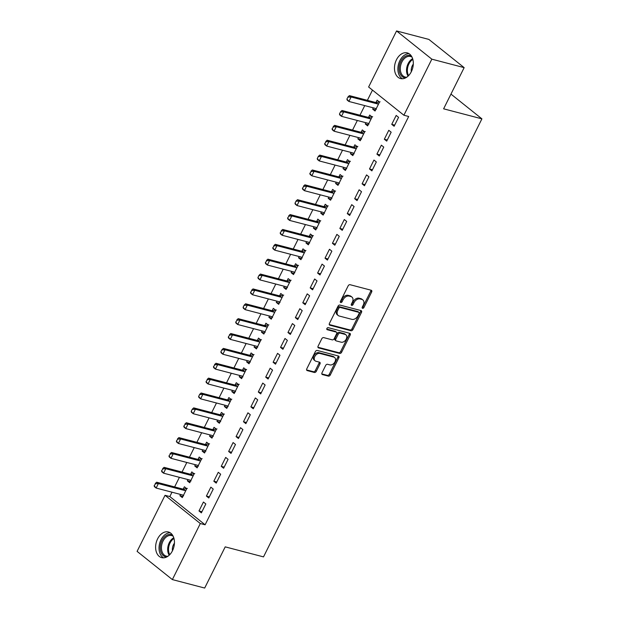 <?xml version="1.0" encoding="UTF-8"?>
<svg xmlns="http://www.w3.org/2000/svg" width="619" height="619" viewBox="0 0 619 619"><rect width="100%" height="100%" fill="white"/><g stroke="black" fill="none" stroke-linecap="round" stroke-linejoin="round"><path stroke-width="0.93" d="M362.587 308.324A1.168 0.812 128.7 0 0 363.918 307.519L371.648 292.013A1.671 1.161 128.7 0 0 371.516 290.396A1.671 1.161 128.7 0 0 371.199 290.241L350.06 284.701A1.671 1.161 128.7 0 0 348.157 285.854L340.427 301.36A1.168 0.812 128.7 0 0 342.067 301.793L343.073 299.789A5.339 3.714 128.7 0 1 349.155 296.099L350.919 296.563A5.339 3.714 128.7 0 1 351.925 297.066A5.339 3.714 128.7 0 1 352.35 302.219L351.352 304.223A1.168 0.812 128.7 0 0 352.992 304.656L353.991 302.652A5.339 3.714 128.7 0 1 360.08 298.962L361.844 299.426A5.339 3.714 128.7 0 1 362.85 299.921A5.339 3.714 128.7 0 1 363.276 305.082L362.27 307.086A1.168 0.812 128.7 0 0 362.587 308.324M362.138 307.519A1.168 0.812 128.7 0 0 362.966 306.753L370.696 291.247A1.671 1.161 128.7 0 0 370.874 290.156M340.288 301.801A1.168 0.812 128.7 0 0 341.115 301.035L342.114 299.023L343.073 299.789M351.213 304.664A1.168 0.812 128.7 0 0 352.041 303.89L353.039 301.886L353.991 302.652M157.597 538.863A13.262 9.099 104.7 0 1 168.391 531.976A13.262 9.099 104.7 0 1 172.469 550.755A13.262 9.099 104.7 0 1 161.675 557.642A13.262 9.099 104.7 0 1 157.597 538.863M396.454 59.78A13.262 9.099 104.7 0 1 407.256 52.901A13.262 9.099 104.7 0 1 411.333 71.68A13.262 9.099 104.7 0 1 400.532 78.559A13.262 9.099 104.7 0 1 396.454 59.78M321.996 372.816A1.671 1.161 128.7 0 0 322.128 374.425A1.671 1.161 128.7 0 0 322.445 374.58L328.38 376.135A1.671 1.161 128.7 0 0 330.283 374.982L338.864 357.759A1.671 1.161 128.7 0 0 338.732 356.149A1.671 1.161 128.7 0 0 338.423 355.995L317.276 350.455A1.671 1.161 128.7 0 0 315.373 351.607L306.784 368.831A1.671 1.161 128.7 0 0 306.916 370.441A1.671 1.161 128.7 0 0 307.233 370.595L314.398 372.476A1.671 1.161 128.7 0 0 316.301 371.323L319.977 363.949A1.671 1.161 128.7 0 0 319.845 362.339A1.671 1.161 128.7 0 0 319.528 362.185L315.976 361.256A4.465 3.11 128.7 0 1 315.133 360.838A4.465 3.11 128.7 0 1 315.11 355.948A4.465 3.11 128.7 0 1 319.868 353.441L333.788 357.093A4.465 3.11 128.7 0 1 334.631 357.511A4.465 3.11 128.7 0 1 334.662 362.394A4.465 3.11 128.7 0 1 329.896 364.901L327.575 364.289A1.671 1.161 128.7 0 0 325.671 365.442L321.996 372.816M171.997 492.206L169.823 496.562L205.106 524.788L408.679 116.48L403.89 115.227L368.615 87.008L396.562 30.95L431.838 59.169L403.89 115.227M205.106 524.788L200.316 523.535L172.368 579.585L137.093 551.367L165.041 495.308L200.316 523.535M396.562 30.95L428.874 39.415L464.149 67.633L443.614 108.82L481.907 118.848L263.508 556.891L225.215 546.863L204.68 588.05L172.368 579.585M464.149 67.633L431.838 59.169M351.012 330.747A1.671 1.161 128.7 0 0 352.915 329.594L361.496 312.371A1.671 1.161 128.7 0 0 361.364 310.761A1.671 1.161 128.7 0 0 361.047 310.599L339.908 305.066A1.671 1.161 128.7 0 0 338.005 306.219L329.416 323.435A1.671 1.161 128.7 0 0 329.548 325.052A1.671 1.161 128.7 0 0 329.865 325.207L351.012 330.747L350.052 329.981A1.671 1.161 128.7 0 0 351.956 328.828L360.544 311.605A1.671 1.161 128.7 0 0 360.722 310.514M350.184 335.065L341.595 352.288A1.671 1.161 128.7 0 1 339.692 353.441L318.553 347.901A1.671 1.161 128.7 0 1 318.236 347.746A1.671 1.161 128.7 0 1 318.104 346.137L321.779 338.763A1.671 1.161 128.7 0 1 323.683 337.61L332.256 339.854A1.671 1.161 128.7 0 0 334.159 338.709L336.597 333.819A1.671 1.161 128.7 0 0 336.465 332.202A1.671 1.161 128.7 0 0 336.148 332.047L327.219 329.71A1.168 0.812 128.7 0 1 328.24 327.668L349.735 333.301A1.671 1.161 128.7 0 1 350.052 333.455A1.671 1.161 128.7 0 1 350.184 335.065L349.232 334.299L340.643 351.522L341.595 352.288M481.907 118.848L450.957 94.088M206.406 496.082L208.789 497.993L213.238 489.072L210.855 487.161L206.406 496.082L209.361 496.856M187.967 479.578L187.34 480.831L189.724 482.735L194.173 473.814L191.789 471.91L190.606 474.278M221.238 466.347L223.621 468.25L228.071 459.329L225.687 457.426L221.238 466.347L224.186 467.121M202.792 449.835L202.165 451.096L204.549 453L208.998 444.078L206.614 442.175L205.438 444.535M236.063 436.612L238.447 438.515L242.896 429.594L240.512 427.69L236.063 436.612L239.011 437.385M217.617 420.1L216.99 421.353L219.374 423.264L223.823 414.343L221.44 412.432L220.263 414.8M250.888 406.869L253.272 408.78L257.721 399.859L255.338 397.947L250.888 406.869L253.836 407.642M232.442 390.365L231.823 391.618L234.206 393.522L238.655 384.6L236.265 382.697L235.088 385.064M265.713 377.133L268.097 379.037L272.546 370.116L270.163 368.212L265.713 377.133L268.669 377.907M247.275 360.622L246.648 361.875L249.031 363.786L253.481 354.865L251.097 352.954L249.914 355.321M280.546 347.398L282.929 349.302L287.378 340.38L284.988 338.477L280.546 347.398L283.494 348.164M262.1 330.886L261.473 332.14L263.856 334.051L268.306 325.13L265.922 323.219L264.739 325.586M295.371 317.655L297.754 319.566L302.204 310.645L299.82 308.734L295.371 317.655L298.319 318.429M276.925 301.151L276.298 302.405L278.682 304.308L283.131 295.387L280.747 293.483L279.571 295.851M310.196 287.92L312.58 289.824L317.029 280.902L314.645 278.999L310.196 287.92L313.144 288.694M291.75 271.408L291.131 272.662L293.514 274.573L297.956 265.652L295.572 263.74L294.396 266.108M325.021 258.177L327.405 260.088L331.854 251.167L329.47 249.256L325.021 258.177L327.969 258.951M306.583 241.673L305.956 242.927L308.339 244.83L312.788 235.909L310.405 234.005L309.221 236.373M339.854 228.442L342.237 230.345L346.679 221.424L344.296 219.521L339.854 228.442L342.802 229.216M321.408 211.93L320.781 213.191L323.164 215.095L327.613 206.173L325.23 204.27L324.047 206.63M354.679 198.707L357.062 200.61L361.511 191.689L359.128 189.785L354.679 198.707L357.627 199.48M336.233 182.195L335.606 183.448L337.989 185.36L342.439 176.438L340.055 174.527L338.879 176.895M369.504 168.964L371.887 170.875L376.337 161.954L373.953 160.042L369.504 168.964L372.452 169.738M351.058 152.46L350.431 153.713L352.822 155.617L357.264 146.695L354.88 144.792L353.704 147.16M384.329 139.229L386.713 141.132L391.162 132.211L388.778 130.307L384.329 139.229L387.277 140.002M365.891 122.717L365.264 123.97L367.647 125.881L372.096 116.96L369.713 115.049L368.529 117.417M372.483 90.103L367.377 100.332M364.746 105.609L359.964 115.204M357.333 120.481L352.551 130.067M349.921 135.344L345.139 144.939M342.508 150.216L337.726 159.81M335.096 165.087L330.314 174.674M327.683 179.959L322.901 189.546M320.271 194.823L315.489 204.417M312.85 209.694L308.069 219.288M305.438 224.565L300.656 234.152M298.025 239.429L293.244 249.024M290.613 254.301L285.831 263.895M283.2 269.172L278.418 278.759M275.788 284.036L271.006 293.63M268.375 298.907L263.593 308.502M260.963 313.779L256.181 323.366M253.55 328.643L248.761 338.237M246.13 343.514L241.348 353.109M238.717 358.386L233.936 367.972M231.305 373.249L226.523 382.844M223.892 388.121L219.111 397.715M216.48 402.992L211.698 412.587M209.067 417.864L204.285 427.45M201.655 432.727L196.873 442.322M194.242 447.599L189.46 457.193M186.822 462.47L182.04 472.057M179.409 477.334L174.628 486.929M373.303 107.853L372.677 109.106L375.06 111.01L379.509 102.089L377.126 100.185L375.942 102.553M391.742 124.357L394.125 126.268L398.574 117.347L396.191 115.436L391.742 124.357L394.698 125.131M358.471 137.588L357.852 138.842L360.235 140.753L364.684 131.832L362.293 129.92L361.117 132.288M376.917 154.1L379.3 156.003L383.749 147.082L381.366 145.179L376.917 154.1L379.865 154.866M343.646 167.323L343.019 168.585L345.402 170.488L349.851 161.567L347.468 159.663L346.292 162.023M362.092 183.835L364.475 185.739L368.924 176.817L366.541 174.914L362.092 183.835L365.04 184.609M328.821 197.066L328.194 198.32L330.577 200.223L335.026 191.302L332.643 189.399L331.467 191.766M347.267 213.57L349.65 215.482L354.099 206.56L351.716 204.649L347.267 213.57L350.215 214.344M313.995 226.802L313.369 228.055L315.752 229.966L320.201 221.045L317.818 219.134L316.634 221.501M332.434 243.313L334.825 245.217L339.266 236.296L336.883 234.392L332.434 243.313L335.39 244.087M299.17 256.537L298.544 257.798L300.927 259.701L305.376 250.78L302.993 248.877L301.809 251.237M317.609 273.049L319.992 274.96L324.441 266.038L322.058 264.127L317.609 273.049L320.557 273.822M284.338 286.28L283.711 287.533L286.094 289.437L290.543 280.515L288.16 278.612L286.984 280.98M302.784 302.784L305.167 304.695L309.616 295.774L307.233 293.863L302.784 302.784L305.732 303.558M269.513 316.015L268.886 317.268L271.269 319.18L275.718 310.258L273.335 308.347L272.159 310.715M287.959 332.527L290.342 334.43L294.791 325.509L292.408 323.605L287.959 332.527L290.907 333.301M254.688 345.758L254.061 347.011L256.444 348.915L260.893 339.993L258.51 338.09L257.326 340.458M273.126 362.262L275.517 364.173L279.958 355.252L277.575 353.341L273.126 362.262L276.082 363.036M239.863 375.493L239.236 376.747L241.619 378.658L246.068 369.736L243.685 367.825L242.501 370.193M258.301 392.005L260.684 393.908L265.133 384.987L262.75 383.084L258.301 392.005L261.249 392.771M225.03 405.228L224.403 406.49L226.794 408.393L231.235 399.472L228.852 397.568L227.676 399.928M243.476 421.74L245.859 423.644L250.308 414.722L247.925 412.819L243.476 421.74L246.424 422.514M210.205 434.971L209.578 436.225L211.961 438.128L216.41 429.207L214.027 427.303L212.851 429.671M228.651 451.475L231.034 453.387L235.483 444.465L233.1 442.554L228.651 451.475L231.599 452.249M195.38 464.707L194.753 465.96L197.136 467.871L201.585 458.95L199.202 457.039L198.018 459.406M213.826 481.218L216.209 483.122L220.65 474.2L218.267 472.297L213.826 481.218L216.774 481.992M180.555 494.449L179.928 495.703L182.311 497.606L186.76 488.685L184.377 486.782L183.193 489.142M198.993 510.954L201.376 512.865L205.825 503.943L203.442 502.032L198.993 510.954L201.941 511.727M169.823 496.562L165.041 495.308M372.677 109.106L375.625 109.88M365.264 123.97L368.212 124.744M357.852 138.842L360.8 139.615M350.431 153.713L353.387 154.487M343.019 168.585L345.975 169.351M335.606 183.448L338.554 184.222M328.194 198.32L331.142 199.094M320.781 213.191L323.729 213.957M313.369 228.055L316.317 228.829M305.956 242.927L308.904 243.7M298.544 257.798L301.492 258.572M291.131 272.662L294.079 273.436M283.711 287.533L286.667 288.307M276.298 302.405L279.246 303.178M268.886 317.268L271.834 318.042M261.473 332.14L264.421 332.914M254.061 347.011L257.009 347.785M246.648 361.875L249.596 362.649M239.236 376.747L242.184 377.52M231.823 391.618L234.771 392.392M224.403 406.49L227.359 407.256M216.99 421.353L219.938 422.127M209.578 436.225L212.526 436.999M202.165 451.096L205.113 451.862M194.753 465.96L197.701 466.734M187.34 480.831L190.288 481.605M179.928 495.703L182.876 496.477M362.85 299.921L361.898 299.163A5.339 3.714 128.7 0 0 360.892 298.66L361.844 299.426M353.039 301.886A5.339 3.714 128.7 0 1 359.128 298.203L360.892 298.66M351.925 297.066L350.973 296.3A5.339 3.714 128.7 0 0 349.967 295.797L350.919 296.563M342.114 299.023A5.339 3.714 128.7 0 1 348.203 295.34L349.967 295.797M329.238 324.526L350.052 329.981M359.051 313.547A1.168 0.812 128.7 0 0 358.741 312.309L340.179 307.45A1.168 0.812 128.7 0 0 338.848 308.254L337.796 310.367A5.339 3.714 128.7 0 0 338.214 315.528A5.339 3.714 128.7 0 0 339.227 316.023L351.909 319.35A5.339 3.714 128.7 0 0 357.999 315.659L359.051 313.547M358.161 311.844A1.168 0.812 128.7 0 0 357.79 311.543L358.741 312.309M338.214 315.528L337.262 314.762A5.339 3.714 128.7 0 1 336.837 309.608L337.897 307.488A1.168 0.812 128.7 0 1 339.227 306.684L357.79 311.543M317.926 347.228L338.74 352.675A1.671 1.161 128.7 0 0 340.643 351.522M336.465 332.202L335.506 331.444A1.671 1.161 128.7 0 0 335.196 331.289L326.762 329.076M341.154 342.191A4.465 3.11 128.7 0 0 345.913 339.684A4.465 3.11 128.7 0 0 345.889 334.794A4.465 3.11 128.7 0 0 345.046 334.376L340.141 333.092A1.671 1.161 128.7 0 0 338.237 334.245L335.8 339.135A1.671 1.161 128.7 0 0 335.931 340.744A1.671 1.161 128.7 0 0 336.249 340.907L341.154 342.191M345.889 334.794L344.938 334.036A4.465 3.11 128.7 0 0 344.094 333.618L345.046 334.376M335.931 340.744L334.98 339.986A1.671 1.161 128.7 0 1 334.848 338.376L337.285 333.486A1.671 1.161 128.7 0 1 339.189 332.333L344.094 333.618M349.232 334.299A1.671 1.161 128.7 0 0 349.41 333.215M334.631 357.511L333.68 356.745A4.465 3.11 128.7 0 0 332.836 356.327L333.788 357.093M315.133 360.838L314.181 360.072A4.465 3.11 128.7 0 1 314.15 355.19A4.465 3.11 128.7 0 1 318.917 352.683L332.836 356.327M306.606 369.922L313.446 371.709A1.671 1.161 128.7 0 0 315.35 370.557L319.025 363.191A1.671 1.161 128.7 0 0 319.203 362.1M321.818 373.907L327.428 375.369A1.671 1.161 128.7 0 0 329.323 374.216L337.912 357.001A1.671 1.161 128.7 0 0 338.09 355.91M380.081 101.795L376.12 102.545A1.702 1.184 -51.3 0 1 375.725 102.514L349.395 95.62L351.112 96.997L348.884 101.454L375.215 108.348A1.702 1.184 -51.3 0 1 375.54 108.511L376.081 108.959M375.377 108.41L376.375 109.23M347.174 99.357L348.884 101.454L347.174 100.085L346.888 99.133L348.002 96.904L346.888 99.133M378.642 103.83L377.838 103.915A1.702 1.184 -51.3 0 1 377.435 103.891L351.112 96.997L348.288 97.129M348.002 96.904L349.395 95.62M372.669 116.666L368.707 117.409A1.702 1.184 -51.3 0 1 368.313 117.386L341.982 110.492L343.7 111.861L341.471 116.326L367.802 123.22A1.702 1.184 -51.3 0 1 368.119 123.382L368.669 123.831M367.957 123.282L368.963 124.102M339.761 114.229L341.471 116.326L339.761 114.948L339.475 114.004L340.582 111.768L339.475 114.004M371.23 118.693L370.425 118.786A1.702 1.184 -51.3 0 1 370.023 118.763L343.7 111.861L340.868 112M340.582 111.768L341.982 110.492M365.256 131.537L361.295 132.28A1.702 1.184 -51.3 0 1 360.892 132.257L334.57 125.363L336.287 126.733L334.059 131.197L360.39 138.091A1.702 1.184 -51.3 0 1 360.707 138.246A1.702 1.184 -51.3 0 1 360.715 138.254L361.256 138.695M360.544 138.145L361.542 138.973M332.349 129.1L334.059 131.197L332.341 129.82L332.063 128.868L333.455 126.872L332.063 128.868M363.817 133.565L363.013 133.658A1.702 1.184 -51.3 0 1 362.61 133.627L336.287 126.733L333.455 126.872M333.169 126.64L334.57 125.363M405.6 77.886A11.475 7.877 104.7 0 1 399.696 72.725A11.475 7.877 104.7 0 1 401.901 59.617A11.475 7.877 104.7 0 1 411.341 55.973M412.006 57.134A10.624 7.289 -75.3 0 0 410.536 56.484A10.624 7.289 -75.3 0 0 402.451 60.971A10.624 7.289 -75.3 0 0 400.849 72.431A10.624 7.289 -75.3 0 0 405.151 77.042A10.624 7.289 -75.3 0 0 406.753 77.197M413.299 64.113A7.567 5.192 -75.3 0 0 411.295 71.75M409.004 53.652A13.177 9.037 -75.3 0 0 400.006 60.399A13.177 9.037 -75.3 0 0 398.574 73.63A13.177 9.037 -75.3 0 0 402.427 78.76M166.743 556.968A11.475 7.877 104.7 0 1 160.832 551.808A11.475 7.877 104.7 0 1 163.037 538.692A11.475 7.877 104.7 0 1 172.484 535.048M173.15 536.216A10.624 7.289 -75.3 0 0 171.672 535.567A10.624 7.289 -75.3 0 0 163.586 540.054A10.624 7.289 -75.3 0 0 161.992 551.506A10.624 7.289 -75.3 0 0 166.294 556.125A10.624 7.289 -75.3 0 0 167.888 556.28M174.434 543.188A7.567 5.192 -75.3 0 0 172.438 550.833M170.148 532.735A13.177 9.037 -75.3 0 0 161.149 539.482A13.177 9.037 -75.3 0 0 159.717 552.713A13.177 9.037 -75.3 0 0 163.571 557.835M357.836 146.409L353.882 147.152A1.702 1.184 -51.3 0 1 353.48 147.129L327.157 140.227L328.875 141.604L326.646 146.061L352.977 152.955A1.702 1.184 -51.3 0 1 353.294 153.117L353.844 153.566M353.132 153.017L354.13 153.837M324.929 143.972L326.646 146.061L324.929 144.691L324.642 143.74L326.043 141.736L324.642 143.74M356.405 148.436L355.6 148.521A1.702 1.184 -51.3 0 1 355.198 148.498L328.875 141.604L326.043 141.736M325.756 141.511L327.157 140.227M350.424 161.273L346.47 162.016A1.702 1.184 -51.3 0 1 346.067 161.992L319.744 155.098L321.454 156.468L319.234 160.932L345.564 167.826A1.702 1.184 -51.3 0 1 345.882 167.989A1.702 1.184 -51.3 0 1 345.889 167.989L346.431 168.438M345.719 167.888L346.717 168.708M317.516 158.835L319.234 160.932L317.516 159.563L317.23 158.611L318.344 156.375L317.23 158.611M348.984 163.3L348.18 163.393A1.702 1.184 -51.3 0 1 347.785 163.37L321.454 156.468L318.63 156.607M318.344 156.375L319.744 155.098M343.011 176.144L339.05 176.887A1.702 1.184 -51.3 0 1 338.655 176.864L312.324 169.97L314.042 171.339L311.821 175.804L338.144 182.698A1.702 1.184 -51.3 0 1 338.469 182.853A1.702 1.184 -51.3 0 1 338.477 182.86L339.019 183.301M338.307 182.752L339.305 183.58M310.104 173.707L311.821 175.804L310.104 174.426L309.817 173.475L311.218 171.478L309.817 173.475M341.572 178.171L340.767 178.264A1.702 1.184 -51.3 0 1 340.373 178.233L314.042 171.339L311.218 171.478M310.931 171.246L312.324 169.97M335.599 191.016L331.637 191.758A1.702 1.184 -51.3 0 1 331.242 191.735L304.912 184.833L306.629 186.211L304.409 190.667L330.732 197.569A1.702 1.184 -51.3 0 1 331.057 197.724L331.606 198.173M330.894 197.623L331.892 198.444M302.691 188.578L304.409 190.667L302.691 189.298L302.405 188.346L303.805 186.342L302.405 188.346M334.159 193.043L333.355 193.128A1.702 1.184 -51.3 0 1 332.96 193.105L306.629 186.211L303.805 186.342M303.519 186.118L304.912 184.833M328.186 205.879L324.224 206.63A1.702 1.184 -51.3 0 1 323.83 206.599L297.499 199.705L299.217 201.082L296.996 205.539L323.319 212.433A1.702 1.184 -51.3 0 1 323.644 212.596L324.186 213.044M323.482 212.495L324.48 213.315M295.278 203.442L296.996 205.539L295.278 204.169L294.992 203.218L296.106 200.982L294.992 203.218M326.747 207.907L325.942 207.999A1.702 1.184 -51.3 0 1 325.548 207.976L299.217 201.082L296.393 201.214M296.106 200.982L297.499 199.705M320.774 220.751L316.812 221.494A1.702 1.184 -51.3 0 1 316.417 221.47L290.087 214.576L291.804 215.946L289.576 220.41L315.907 227.305A1.702 1.184 -51.3 0 1 316.232 227.459A1.702 1.184 -51.3 0 1 316.232 227.467L316.773 227.908M316.069 227.359L317.067 228.187M287.866 218.314L289.576 220.41L287.866 219.033L287.58 218.081L288.98 216.085L287.58 218.081M319.334 222.778L318.53 222.871A1.702 1.184 -51.3 0 1 318.135 222.84L291.804 215.946L288.98 216.085M288.694 215.853L290.087 214.576M313.361 235.622L309.399 236.365A1.702 1.184 -51.3 0 1 309.005 236.342L282.674 229.44L284.392 230.817L282.163 235.274L308.494 242.176A1.702 1.184 -51.3 0 1 308.811 242.331L309.361 242.78M308.649 242.23L309.655 243.058M280.453 233.185L282.163 235.274L280.453 233.905L280.167 232.953L281.56 230.949L280.167 232.953M311.922 237.65L311.117 237.735A1.702 1.184 -51.3 0 1 310.715 237.711L284.392 230.817L281.56 230.949M281.274 230.725L282.674 229.44M305.948 250.486L301.987 251.237A1.702 1.184 -51.3 0 1 301.592 251.206L275.262 244.312L276.979 245.689L274.751 250.146L301.082 257.04A1.702 1.184 -51.3 0 1 301.399 257.202L301.948 257.651M301.236 257.102L302.242 257.922M273.041 248.049L274.751 250.146L273.033 248.776L272.755 247.824L274.147 245.82L272.755 247.824M304.509 252.513L303.705 252.606A1.702 1.184 -51.3 0 1 303.302 252.583L276.979 245.689L274.147 245.82M273.861 245.596L275.262 244.312M298.528 265.358L294.574 266.1A1.702 1.184 -51.3 0 1 294.172 266.077L267.849 259.183L269.567 260.553L267.338 265.017L293.669 271.911A1.702 1.184 -51.3 0 1 293.986 272.074L294.536 272.515M293.824 271.965L294.822 272.793M265.621 262.92L267.338 265.017L265.621 263.64L265.342 262.688L266.735 260.692L265.342 262.688M297.097 267.385L296.292 267.478A1.702 1.184 -51.3 0 1 295.89 267.447L269.567 260.553L266.735 260.692M266.449 260.46L267.849 259.183M291.116 280.229L287.162 280.972A1.702 1.184 -51.3 0 1 286.759 280.949L260.437 274.055L262.147 275.424L259.926 279.881L286.257 286.783A1.702 1.184 -51.3 0 1 286.574 286.937A1.702 1.184 -51.3 0 1 286.582 286.945L287.123 287.386M286.411 286.837L287.409 287.665M258.208 277.792L259.926 279.881L258.208 278.511L257.922 277.56L259.036 275.331L257.922 277.56M289.677 282.256L288.872 282.341A1.702 1.184 -51.3 0 1 288.477 282.318L262.147 275.424L259.322 275.563M259.036 275.331L260.437 274.055M283.703 295.093L279.749 295.843A1.702 1.184 -51.3 0 1 279.347 295.812L253.024 288.918L254.734 290.296L252.513 294.752L278.844 301.646A1.702 1.184 -51.3 0 1 279.161 301.809L279.711 302.258M278.999 301.708L279.997 302.529M250.796 292.655L252.513 294.752L250.796 293.383L250.509 292.431L251.91 290.427L250.509 292.431M282.264 297.128L281.459 297.213A1.702 1.184 -51.3 0 1 281.065 297.19L254.734 290.296L251.91 290.427M251.624 290.203L253.024 288.918M276.291 309.964L272.329 310.707A1.702 1.184 -51.3 0 1 271.934 310.684L245.604 303.79L247.321 305.159L245.101 309.624L271.424 316.518A1.702 1.184 -51.3 0 1 271.749 316.68L272.298 317.121M271.586 316.572L272.584 317.4M243.383 307.527L245.101 309.624L243.383 308.247L243.097 307.303L244.211 305.066L243.097 307.303M274.851 311.991L274.047 312.084A1.702 1.184 -51.3 0 1 273.652 312.061L247.321 305.159L244.497 305.299M244.211 305.066L245.604 303.79M268.878 324.836L264.917 325.579A1.702 1.184 -51.3 0 1 264.522 325.555L238.191 318.661L239.909 320.031L237.688 324.495L264.011 331.389A1.702 1.184 -51.3 0 1 264.336 331.544L264.878 331.993M264.174 331.444L265.172 332.271M235.971 322.398L237.688 324.495L235.971 323.118L235.684 322.166L237.085 320.17L235.684 322.166M267.439 326.863L266.634 326.948A1.702 1.184 -51.3 0 1 266.24 326.925L239.909 320.031L237.085 320.17M236.798 319.938L238.191 318.661M261.466 339.699L257.504 340.45A1.702 1.184 -51.3 0 1 257.109 340.419L230.779 333.525L232.496 334.902L230.276 339.359L256.599 346.253A1.702 1.184 -51.3 0 1 256.924 346.416L257.465 346.864M256.761 346.315L257.759 347.135M228.558 337.27L230.276 339.359L228.558 337.989L228.272 337.038L229.672 335.034L228.272 337.038M260.026 341.734L259.222 341.82A1.702 1.184 -51.3 0 1 258.827 341.796L232.496 334.902L229.672 335.034M229.386 334.809L230.779 333.525M254.053 354.571L250.091 355.314A1.702 1.184 -51.3 0 1 249.697 355.291L223.366 348.396L225.084 349.766L222.855 354.23L249.186 361.125A1.702 1.184 -51.3 0 1 249.503 361.287L250.053 361.736M249.349 361.187L250.347 362.007M221.145 352.134L222.855 354.23L221.145 352.853L220.859 351.909L221.973 349.673L220.859 351.909M252.614 356.598L251.809 356.691A1.702 1.184 -51.3 0 1 251.407 356.668L225.084 349.766L222.26 349.905M221.973 349.673L223.366 348.396M246.641 369.442L242.679 370.185A1.702 1.184 -51.3 0 1 242.284 370.162L215.954 363.268L217.671 364.637L215.443 369.102L241.774 375.996A1.702 1.184 -51.3 0 1 242.091 376.151L242.64 376.6M241.928 376.05L242.934 376.878M213.733 367.005L215.443 369.102L213.725 367.725L213.447 366.773L214.839 364.777L213.447 366.773M245.201 371.47L244.397 371.562A1.702 1.184 -51.3 0 1 243.994 371.532L217.671 364.637L214.839 364.777M214.553 364.545L215.954 363.268M239.228 384.314L235.266 385.057A1.702 1.184 -51.3 0 1 234.864 385.033L208.541 378.132L210.259 379.509L208.03 383.966L234.361 390.86A1.702 1.184 -51.3 0 1 234.678 391.022L235.228 391.471M234.516 390.922L235.514 391.742M206.32 381.877L208.03 383.966L206.313 382.596L206.034 381.644L207.427 379.64L206.034 381.644M237.789 386.341L236.984 386.426A1.702 1.184 -51.3 0 1 236.582 386.403L210.259 379.509L207.427 379.64M207.141 379.416L208.541 378.132M231.808 399.178L227.854 399.92A1.702 1.184 -51.3 0 1 227.452 399.897L201.129 393.003L202.839 394.373L200.618 398.837L226.949 405.731A1.702 1.184 -51.3 0 1 227.266 405.894A1.702 1.184 -51.3 0 1 227.274 405.894L227.815 406.343M227.103 405.793L228.102 406.613M198.9 396.74L200.618 398.837L198.9 397.468L198.614 396.516L199.728 394.28L198.614 396.516M230.376 401.205L229.564 401.298A1.702 1.184 -51.3 0 1 229.169 401.274L202.839 394.373L200.014 394.512M199.728 394.28L201.129 393.003M224.395 414.049L220.441 414.792A1.702 1.184 -51.3 0 1 220.039 414.769L193.716 407.875L195.426 409.244L193.205 413.709L219.536 420.603A1.702 1.184 -51.3 0 1 219.853 420.758L220.403 421.206M219.691 420.657L220.689 421.485M191.488 411.612L193.205 413.709L191.488 412.331L191.201 411.38L192.316 409.151L191.201 411.38M222.956 416.076L222.151 416.169A1.702 1.184 -51.3 0 1 221.757 416.138L195.426 409.244L192.602 409.383M192.316 409.151L193.716 407.875M216.983 428.921L213.021 429.663A1.702 1.184 -51.3 0 1 212.627 429.64L186.296 422.738L188.014 424.116L185.793 428.572L212.116 435.474A1.702 1.184 -51.3 0 1 212.441 435.629L212.99 436.078M212.278 435.528L213.276 436.349M184.075 426.483L185.793 428.572L184.075 427.203L183.789 426.251L185.189 424.247L183.789 426.251M215.544 430.948L214.739 431.033A1.702 1.184 -51.3 0 1 214.344 431.01L188.014 424.116L185.189 424.247M184.903 424.023L186.296 422.738M209.57 443.784L205.609 444.535A1.702 1.184 -51.3 0 1 205.214 444.504L178.883 437.61L180.601 438.987L178.38 443.444L204.703 450.338A1.702 1.184 -51.3 0 1 205.028 450.5L205.57 450.949M204.866 450.4L205.864 451.22M176.663 441.347L178.38 443.444L176.663 442.074L176.376 441.123L177.777 439.119L176.376 441.123M208.131 445.812L207.326 445.904A1.702 1.184 -51.3 0 1 206.932 445.881L180.601 438.987L177.777 439.119M177.491 438.894L178.883 437.61M202.158 458.656L198.196 459.399A1.702 1.184 -51.3 0 1 197.801 459.375L171.471 452.481L173.188 453.851L170.968 458.315L197.291 465.209A1.702 1.184 -51.3 0 1 197.616 465.372L198.157 465.813M197.453 465.264L198.451 466.092M169.25 456.218L170.968 458.315L169.25 456.938L168.964 455.986L170.364 453.99L168.964 455.986M200.718 460.683L199.914 460.776A1.702 1.184 -51.3 0 1 199.519 460.745L173.188 453.851L170.364 453.99M170.078 453.758L171.471 452.481M194.745 473.527L190.784 474.27A1.702 1.184 -51.3 0 1 190.389 474.247L164.058 467.345L165.776 468.722L163.548 473.179L189.878 480.081A1.702 1.184 -51.3 0 1 190.203 480.236L190.745 480.684M190.041 480.135L191.039 480.963M161.838 471.09L163.548 473.179L161.838 471.81L161.551 470.858L162.952 468.854L161.551 470.858M193.306 475.554L192.501 475.64A1.702 1.184 -51.3 0 1 192.107 475.616L165.776 468.722L162.952 468.854M162.665 468.629L164.058 467.345M187.333 488.391L183.371 489.142A1.702 1.184 -51.3 0 1 182.976 489.111L156.646 482.216L158.363 483.594L156.135 488.051L182.466 494.945A1.702 1.184 -51.3 0 1 182.783 495.107L183.332 495.556M182.62 495.007L183.626 495.827M154.425 485.954L156.135 488.051L154.425 486.681L154.139 485.729L155.531 483.725L154.139 485.729M185.893 490.418L185.089 490.511A1.702 1.184 -51.3 0 1 184.686 490.488L158.363 483.594L155.531 483.725M155.245 483.501L156.646 482.216M362.966 306.753L363.918 307.519M341.115 301.035L342.067 301.793M352.041 303.89L352.992 304.656M359.128 298.203L360.08 298.962M348.203 295.34L349.155 296.099M370.696 291.247L371.648 292.013M329.331 324.774L329.865 325.207M360.544 311.605L361.496 312.371M351.956 328.828L352.915 329.594M339.227 306.684L340.179 307.45M337.897 307.488L338.848 308.254M336.837 309.608L337.796 310.367M338.74 352.675L339.692 353.441M318.011 347.476L318.553 347.901M335.196 331.289L336.148 332.047M339.189 332.333L340.141 333.092M337.285 333.486L338.237 334.245M334.848 338.376L335.8 339.135M318.917 352.683L319.868 353.441M319.025 363.191L319.977 363.949M315.35 370.557L316.301 371.323M313.446 371.709L314.398 372.476M306.699 370.17L307.233 370.595M337.912 357.001L338.864 357.759M329.323 374.216L330.283 374.982M327.428 375.369L328.38 376.135M321.911 374.155L322.445 374.58M375.725 102.514L377.435 103.891M376.12 102.545L377.838 103.915M368.313 117.386L370.023 118.763M368.707 117.409L370.425 118.786M360.892 132.257L362.61 133.627M361.295 132.28L363.013 133.658M408.06 76.145A10.624 7.289 104.7 0 1 407.085 74.063A10.624 7.289 104.7 0 1 412.633 58.697M412.842 59.416A10.275 7.049 -75.3 0 0 407.906 74.032A10.275 7.049 -75.3 0 0 408.594 75.619M169.204 555.22A10.624 7.289 104.7 0 1 168.229 553.138A10.624 7.289 104.7 0 1 173.769 537.779M173.978 538.491A10.275 7.049 -75.3 0 0 169.049 553.107A10.275 7.049 -75.3 0 0 169.738 554.701M353.48 147.129L355.198 148.498M353.882 147.152L355.6 148.521M346.067 161.992L347.785 163.37M346.47 162.016L348.18 163.393M338.655 176.864L340.373 178.233M339.05 176.887L340.767 178.264M331.242 191.735L332.96 193.105M331.637 191.758L333.355 193.128M323.83 206.599L325.548 207.976M324.224 206.63L325.942 207.999M316.417 221.47L318.135 222.84M316.812 221.494L318.53 222.871M309.005 236.342L310.715 237.711M309.399 236.365L311.117 237.735M301.592 251.206L303.302 252.583M301.987 251.237L303.705 252.606M294.172 266.077L295.89 267.447M294.574 266.1L296.292 267.478M286.759 280.949L288.477 282.318M287.162 280.972L288.872 282.341M279.347 295.812L281.065 297.19M279.749 295.843L281.459 297.213M271.934 310.684L273.652 312.061M272.329 310.707L274.047 312.084M264.522 325.555L266.24 326.925M264.917 325.579L266.634 326.948M257.109 340.419L258.827 341.796M257.504 340.45L259.222 341.82M249.697 355.291L251.407 356.668M250.091 355.314L251.809 356.691M242.284 370.162L243.994 371.532M242.679 370.185L244.397 371.562M234.864 385.033L236.582 386.403M235.266 385.057L236.984 386.426M227.452 399.897L229.169 401.274M227.854 399.92L229.564 401.298M220.039 414.769L221.757 416.138M220.441 414.792L222.151 416.169M212.627 429.64L214.344 431.01M213.021 429.663L214.739 431.033M205.214 444.504L206.932 445.881M205.609 444.535L207.326 445.904M197.801 459.375L199.519 460.745M198.196 459.399L199.914 460.776M190.389 474.247L192.107 475.616M190.784 474.27L192.501 475.64M182.976 489.111L184.686 490.488M183.371 489.142L185.089 490.511M358.006 311.651L358.958 312.417"/></g></svg>
